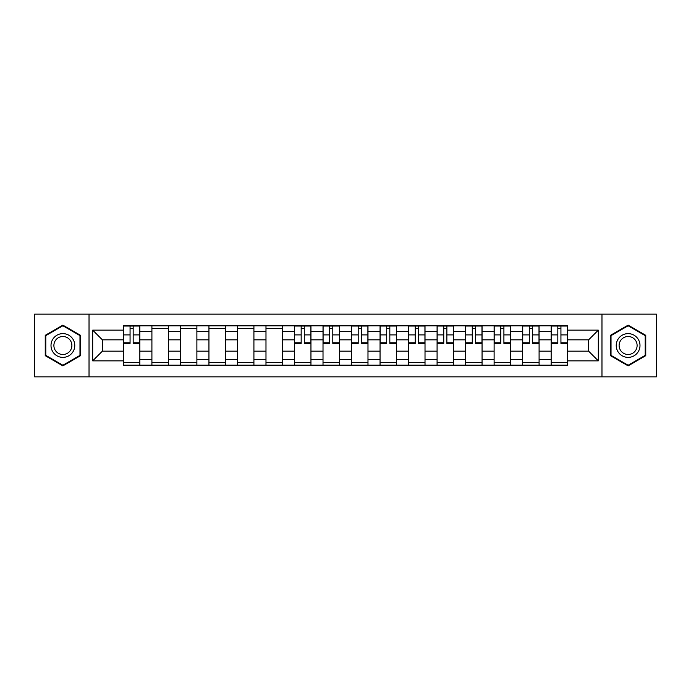 <?xml version="1.0" encoding="UTF-8"?>
<svg xmlns="http://www.w3.org/2000/svg" width="691" height="691" viewBox="0 0 691 691"><rect width="100%" height="100%" fill="white"/><g stroke="black" fill="none" stroke-linecap="round" stroke-linejoin="round"><path stroke-width="1.04" d="M601.973 376.854L656.45 376.854L656.45 314.146L34.55 314.146L34.55 376.854L601.973 376.854L601.973 314.146M151.908 365.15L151.908 331.421L139.841 331.421L139.841 365.15M139.841 331.421L139.841 325.85M151.908 331.421L151.908 325.85M168.362 325.85L168.362 365.15M180.429 365.15L180.429 325.85M196.883 325.85L196.883 365.15M208.941 365.15L208.941 325.85M225.396 325.85L225.396 365.15M237.462 365.15L237.462 325.85M253.917 325.85L253.917 365.15M265.983 365.15L265.983 325.85M282.429 325.85L282.429 365.15M294.496 365.15L294.496 325.85M310.95 325.85L310.95 365.15M323.017 365.15L323.017 325.85M339.471 325.85L339.471 365.15M351.529 365.15L351.529 325.85M367.983 325.85L367.983 365.15M380.05 365.15L380.05 325.85M396.504 325.85L396.504 365.15M408.571 365.15L408.571 325.85M425.017 325.85L425.017 365.15M437.083 365.15L437.083 325.85M453.538 325.85L453.538 365.15M465.604 365.15L465.604 325.85M482.059 325.85L482.059 365.15M494.117 365.15L494.117 325.85M510.571 325.85L510.571 365.15M522.638 365.15L522.638 325.85M539.092 325.85L539.092 365.15M551.159 365.15L551.159 325.85M551.159 351.166L539.092 351.166M522.638 351.166L510.571 351.166M494.117 351.166L482.059 351.166M465.604 351.166L453.538 351.166M437.083 351.166L425.017 351.166M408.571 351.166L396.504 351.166M380.05 351.166L367.983 351.166M351.529 351.166L339.471 351.166M323.017 351.166L310.95 351.166M294.496 351.166L282.429 351.166M265.983 351.166L253.917 351.166M237.462 351.166L225.396 351.166M208.941 351.166L196.883 351.166M180.429 351.166L168.362 351.166M151.908 351.166L139.841 351.166M551.159 339.834L539.092 339.834M522.638 339.834L510.571 339.834M494.117 339.834L482.059 339.834M465.604 339.834L453.538 339.834M437.083 339.834L425.017 339.834M408.571 339.834L396.504 339.834M380.05 339.834L367.983 339.834M351.529 339.834L339.471 339.834M323.017 339.834L310.95 339.834M294.496 339.834L282.429 339.834M265.983 339.834L253.917 339.834M237.462 339.834L225.396 339.834M208.941 339.834L196.883 339.834M180.429 339.834L168.362 339.834M151.908 339.834L139.841 339.834M102.372 351.166L123.395 351.166L123.395 339.834L102.372 339.834L102.372 351.166L92.68 360.857L92.68 330.143L123.395 330.143L123.395 339.834M567.605 339.834L567.605 351.166L588.628 351.166L588.628 339.834L567.605 339.834L567.605 325.85L123.395 325.85L123.395 330.143M567.605 330.143L598.32 330.143L598.32 360.857L567.605 360.857L567.605 351.166M123.395 351.166L123.395 365.15L567.605 365.15L567.605 360.857M123.395 360.857L92.68 360.857M89.027 376.854L89.027 314.146M80.527 335.316L62.881 325.133L45.243 335.316L45.243 355.684L62.881 365.867L80.527 355.684L80.527 335.316M645.757 335.316L628.119 325.133L610.473 335.316L610.473 355.684L628.119 365.867L645.757 355.684L645.757 335.316M139.841 362.412L123.395 362.412M130.063 328.588L133.173 328.588M168.362 362.412L151.908 362.412M151.908 328.588L168.362 328.588M196.883 362.412L180.429 362.412M180.429 328.588L196.883 328.588M225.396 362.412L208.941 362.412M208.941 328.588L225.396 328.588M253.917 362.412L237.462 362.412M237.462 328.588L253.917 328.588M282.429 362.412L265.983 362.412M265.983 328.588L282.429 328.588M310.95 362.412L294.496 362.412M301.172 328.588L304.282 328.588M339.471 362.412L323.017 362.412M329.685 328.588L332.794 328.588M367.983 362.412L351.529 362.412M358.206 328.588L361.315 328.588M396.504 362.412L380.05 362.412M386.718 328.588L389.828 328.588M425.017 362.412L408.571 362.412M415.239 328.588L418.349 328.588M453.538 362.412L437.083 362.412M443.76 328.588L446.861 328.588M482.059 362.412L465.604 362.412M472.273 328.588L475.382 328.588M510.571 362.412L494.117 362.412M500.794 328.588L503.903 328.588M539.092 362.412L522.638 362.412M529.306 328.588L532.415 328.588M567.605 362.412L551.159 362.412M557.827 328.588L560.937 328.588M92.68 330.143L102.372 339.834M588.628 351.166L598.32 360.857M588.628 339.834L598.32 330.143M133.173 343.401L133.173 326.031L139.755 326.031L139.755 343.401L133.173 343.401M130.063 328.406L133.173 328.406M130.063 326.031L123.482 326.031L123.482 343.401L130.063 343.401L130.063 326.031L133.173 326.031M52.594 351.443A11.885 11.885 0 0 0 68.824 355.787A11.885 11.885 0 0 0 73.177 339.557A11.885 11.885 0 0 0 56.947 335.213A11.885 11.885 0 0 0 52.594 351.443M55.09 350A9 9 0 0 0 67.381 353.291A9 9 0 0 0 70.672 341A9 9 0 0 0 58.389 337.709A9 9 0 0 0 55.09 350M62.881 325.763L79.975 335.636L79.975 355.364L62.881 365.237L45.796 355.364L45.796 335.636L62.881 325.763M617.823 351.443A11.885 11.885 0 0 0 634.053 355.787A11.885 11.885 0 0 0 638.406 339.557A11.885 11.885 0 0 0 622.176 335.213A11.885 11.885 0 0 0 617.823 351.443M620.328 350A9 9 0 0 0 632.611 353.291A9 9 0 0 0 635.91 341A9 9 0 0 0 623.619 337.709A9 9 0 0 0 620.328 350M628.119 325.763L645.204 335.636L645.204 355.364L628.119 365.237L611.025 355.364L611.025 335.636L628.119 325.763M304.282 343.401L304.282 326.031L310.855 326.031L310.855 343.401L304.282 343.401M301.172 328.406L304.282 328.406M301.172 326.031L294.591 326.031L294.591 343.401L301.172 343.401L301.172 326.031L304.282 326.031M332.794 343.401L332.794 326.031L339.376 326.031L339.376 343.401L332.794 343.401M329.685 328.406L332.794 328.406M329.685 326.031L323.103 326.031L323.103 343.401L329.685 343.401L329.685 326.031L332.794 326.031M361.315 343.401L361.315 326.031L367.897 326.031L367.897 343.401L361.315 343.401M358.206 328.406L361.315 328.406M358.206 326.031L351.624 326.031L351.624 343.401L358.206 343.401L358.206 326.031L361.315 326.031M389.828 343.401L389.828 326.031L396.409 326.031L396.409 343.401L389.828 343.401M386.718 328.406L389.828 328.406M386.718 326.031L380.145 326.031L380.145 343.401L386.718 343.401L386.718 326.031L389.828 326.031M418.349 343.401L418.349 326.031L424.93 326.031L424.93 343.401L418.349 343.401M415.239 328.406L418.349 328.406M415.239 326.031L408.657 326.031L408.657 343.401L415.239 343.401L415.239 326.031L418.349 326.031M446.861 343.401L446.861 326.031L453.443 326.031L453.443 343.401L446.861 343.401M443.76 328.406L446.861 328.406M443.76 326.031L437.178 326.031L437.178 343.401L443.76 343.401L443.76 326.031L446.861 326.031M475.382 343.401L475.382 326.031L481.964 326.031L481.964 343.401L475.382 343.401M472.273 328.406L475.382 328.406M472.273 326.031L465.691 326.031L465.691 343.401L472.273 343.401L472.273 326.031L475.382 326.031M503.903 343.401L503.903 326.031L510.485 326.031L510.485 343.401L503.903 343.401M500.794 328.406L503.903 328.406M500.794 326.031L494.212 326.031L494.212 343.401L500.794 343.401L500.794 326.031L503.903 326.031M532.415 343.401L532.415 326.031L538.997 326.031L538.997 343.401L532.415 343.401M529.306 328.406L532.415 328.406M529.306 326.031L522.733 326.031L522.733 343.401L529.306 343.401L529.306 326.031L532.415 326.031M560.937 343.401L560.937 326.031L567.518 326.031L567.518 343.401L560.937 343.401M557.827 328.406L560.937 328.406M557.827 326.031L551.245 326.031L551.245 343.401L557.827 343.401L557.827 326.031L560.937 326.031M522.638 331.421L510.571 331.421M494.117 331.421L482.059 331.421M465.604 331.421L453.538 331.421M437.083 331.421L425.017 331.421M408.571 331.421L396.504 331.421M380.05 331.421L367.983 331.421M351.529 331.421L339.471 331.421M323.017 331.421L310.95 331.421M294.496 331.421L282.429 331.421M265.983 331.421L253.917 331.421M237.462 331.421L225.396 331.421M208.941 331.421L196.883 331.421M180.429 331.421L168.362 331.421M551.159 331.421L539.092 331.421M522.638 359.579L510.571 359.579M494.117 359.579L482.059 359.579M465.604 359.579L453.538 359.579M437.083 359.579L425.017 359.579M408.571 359.579L396.504 359.579M380.05 359.579L367.983 359.579M351.529 359.579L339.471 359.579M323.017 359.579L310.95 359.579M294.496 359.579L282.429 359.579M265.983 359.579L253.917 359.579M237.462 359.579L225.396 359.579M208.941 359.579L196.883 359.579M180.429 359.579L168.362 359.579M151.908 359.579L139.841 359.579M551.159 359.579L539.092 359.579M133.173 342.771L139.755 342.771M133.173 334.91L139.755 334.91M123.482 342.771L130.063 342.771M123.482 334.91L130.063 334.91M304.282 342.771L310.855 342.771M304.282 334.91L310.855 334.91M294.591 342.771L301.172 342.771M294.591 334.91L301.172 334.91M332.794 342.771L339.376 342.771M332.794 334.91L339.376 334.91M323.103 342.771L329.685 342.771M323.103 334.91L329.685 334.91M361.315 342.771L367.897 342.771M361.315 334.91L367.897 334.91M351.624 342.771L358.206 342.771M351.624 334.91L358.206 334.91M389.828 342.771L396.409 342.771M389.828 334.91L396.409 334.91M380.145 342.771L386.718 342.771M380.145 334.91L386.718 334.91M418.349 342.771L424.93 342.771M418.349 334.91L424.93 334.91M408.657 342.771L415.239 342.771M408.657 334.91L415.239 334.91M446.861 342.771L453.443 342.771M446.861 334.91L453.443 334.91M437.178 342.771L443.76 342.771M437.178 334.91L443.76 334.91M475.382 342.771L481.964 342.771M475.382 334.91L481.964 334.91M465.691 342.771L472.273 342.771M465.691 334.91L472.273 334.91M503.903 342.771L510.485 342.771M503.903 334.91L510.485 334.91M494.212 342.771L500.794 342.771M494.212 334.91L500.794 334.91M532.415 342.771L538.997 342.771M532.415 334.91L538.997 334.91M522.733 342.771L529.306 342.771M522.733 334.91L529.306 334.91M560.937 342.771L567.518 342.771M560.937 334.91L567.518 334.91M551.245 342.771L557.827 342.771M551.245 334.91L557.827 334.91"/></g></svg>
